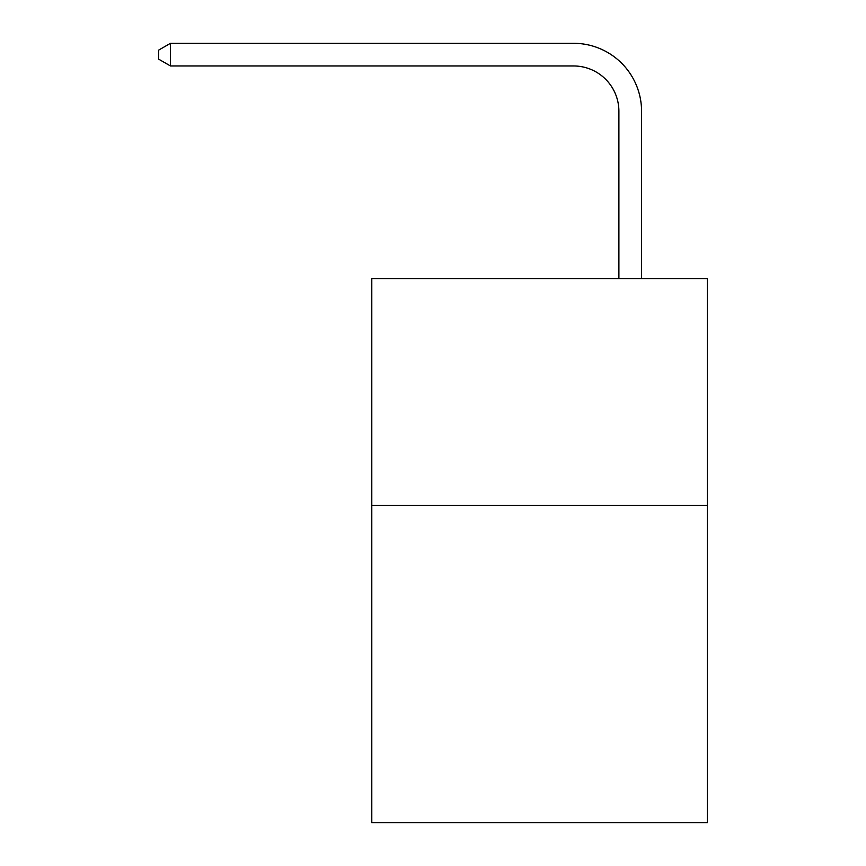 <?xml version="1.0" encoding="UTF-8"?>
<svg xmlns="http://www.w3.org/2000/svg" width="866" height="866" viewBox="0 0 866 866"><rect width="100%" height="100%" fill="white"/><g stroke="black" fill="none" stroke-linecap="round" stroke-linejoin="round"><path stroke-width="1.3" d="M707.305 505.322L707.305 822.7L371.795 822.7L371.795 278.614L707.305 278.614L707.305 505.322L371.795 505.322M618.898 278.614L618.898 111.313A45.335 45.335 92.3 0 0 573.552 65.968L170.483 65.968L158.695 59.169L158.695 50.098L170.483 43.3L573.552 43.3A68.013 68.013 -87.7 0 1 641.565 111.313L641.565 278.614M618.898 111.313A45.335 45.335 92.3 0 0 573.552 65.968A45.335 45.335 92.3 0 1 618.898 111.313A45.335 45.335 92.3 0 0 573.552 65.968A45.335 45.335 92.3 0 1 618.898 111.313A45.335 45.335 92.3 0 0 573.552 65.968A45.335 45.335 92.3 0 1 618.898 111.313A45.335 45.335 92.3 0 0 573.552 65.968A45.335 45.335 92.3 0 1 618.898 111.313A45.335 45.335 92.3 0 0 573.552 65.968A45.335 45.335 92.3 0 1 618.898 111.313A45.335 45.335 92.3 0 0 573.552 65.968A45.335 45.335 92.3 0 1 618.898 111.313A45.335 45.335 92.3 0 0 573.552 65.968A45.335 45.335 92.3 0 1 618.898 111.313A45.335 45.335 92.3 0 0 573.552 65.968A45.335 45.335 92.3 0 1 618.898 111.313A45.335 45.335 92.3 0 0 573.552 65.968A45.335 45.335 92.3 0 1 618.898 111.313A45.335 45.335 92.3 0 0 573.552 65.968A45.335 45.335 92.3 0 1 618.898 111.313A45.335 45.335 92.3 0 0 573.552 65.968A45.335 45.335 92.3 0 1 618.898 111.313A45.335 45.335 92.3 0 0 573.552 65.968A45.335 45.335 92.3 0 1 618.898 111.313A45.335 45.335 92.3 0 0 573.552 65.968A45.335 45.335 92.3 0 1 618.898 111.313A45.335 45.335 92.3 0 0 573.552 65.968A45.335 45.335 92.3 0 1 618.898 111.313A45.335 45.335 92.3 0 0 573.552 65.968A45.335 45.335 92.3 0 1 618.898 111.313A45.335 45.335 92.3 0 0 573.552 65.968A45.335 45.335 92.3 0 1 618.898 111.313A45.335 45.335 92.3 0 0 573.552 65.968A45.335 45.335 92.3 0 1 618.898 111.313A45.335 45.335 92.3 0 0 573.552 65.968A45.335 45.335 92.3 0 1 618.898 111.313A45.335 45.335 92.3 0 0 573.552 65.968A45.335 45.335 92.3 0 1 618.898 111.313A45.335 45.335 92.3 0 0 573.552 65.968A45.335 45.335 92.3 0 1 618.898 111.313A45.335 45.335 92.3 0 0 573.552 65.968A45.335 45.335 92.3 0 1 618.898 111.313A45.335 45.335 92.3 0 0 573.552 65.968A45.335 45.335 92.3 0 1 618.898 111.313A45.335 45.335 92.3 0 0 573.552 65.968A45.335 45.335 92.3 0 1 618.898 111.313A45.335 45.335 92.3 0 0 573.552 65.968A45.335 45.335 92.3 0 1 618.898 111.313A45.335 45.335 92.3 0 0 573.552 65.968A45.335 45.335 92.3 0 1 618.898 111.313A45.335 45.335 92.3 0 0 573.552 65.968M170.483 65.968L170.483 43.3L573.552 43.3"/></g></svg>
